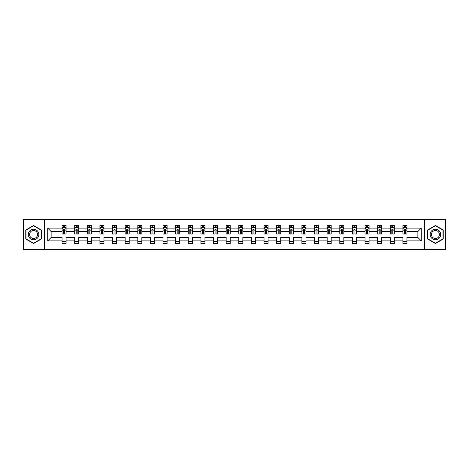 <?xml version="1.0" encoding="UTF-8"?>
<svg xmlns="http://www.w3.org/2000/svg" width="469" height="469" viewBox="0 0 469 469"><rect width="100%" height="100%" fill="white"/><g stroke="black" fill="none" stroke-linecap="round" stroke-linejoin="round"><path stroke-width="0.7" d="M424.386 219.527L23.45 219.527L23.45 249.473L445.55 249.473L445.55 219.527L424.386 219.527L424.386 249.473M406.951 240.89L406.951 237.496L417.873 237.496L421.273 240.89L406.951 240.89L406.951 243.604L402.9 243.604L402.9 240.89L394.323 240.89L394.323 243.604L390.278 243.604L390.278 240.89L381.702 240.89L381.702 243.604L377.656 243.604L377.656 240.89L369.08 240.89L369.08 243.604L365.029 243.604L365.029 240.89L356.452 240.89L356.452 243.604L352.407 243.604L352.407 240.89L343.83 240.89L343.83 243.604L339.785 243.604L339.785 240.89L331.202 240.89L331.202 243.604L327.157 243.604L327.157 240.89L318.58 240.89L318.58 243.604L314.535 243.604L314.535 240.89L305.958 240.89L305.958 243.604L301.907 243.604L301.907 240.89L293.33 240.89L293.33 243.604L289.285 243.604L289.285 240.89L280.708 240.89L280.708 243.604L276.663 243.604L276.663 240.89L268.086 240.89L268.086 243.604L264.035 243.604L264.035 240.89L255.458 240.89L255.458 243.604L251.413 243.604L251.413 240.89L242.836 240.89L242.836 243.604L238.791 243.604L238.791 240.89L230.209 240.89L230.209 243.604L226.164 243.604L226.164 240.89L217.587 240.89L217.587 243.604L213.542 243.604L213.542 240.89L204.965 240.89L204.965 243.604L200.914 243.604L200.914 240.89L192.337 240.89L192.337 243.604L188.292 243.604L188.292 240.89L179.715 240.89L179.715 243.604L175.67 243.604L175.67 240.89L167.093 240.89L167.093 243.604L163.042 243.604L163.042 240.89L154.465 240.89L154.465 243.604L150.42 243.604L150.42 240.89L141.843 240.89L141.843 243.604L137.798 243.604L137.798 240.89L129.215 240.89L129.215 243.604L125.17 243.604L125.17 240.89L116.593 240.89L116.593 243.604L112.548 243.604L112.548 240.89L103.971 240.89L103.971 243.604L99.92 243.604L99.92 240.89L91.344 240.89L91.344 243.604L87.298 243.604L87.298 240.89L78.722 240.89L78.722 243.604L74.677 243.604L74.677 240.89L66.1 240.89L66.1 243.604L62.049 243.604L62.049 240.89L47.727 240.89L47.727 228.11L62.049 228.11L62.049 225.396L66.1 225.396L66.1 228.11L74.677 228.11L74.677 225.396L78.722 225.396L78.722 228.11L87.298 228.11L87.298 225.396L91.344 225.396L91.344 228.11L99.92 228.11L99.92 225.396L103.971 225.396L103.971 228.11L112.548 228.11L112.548 225.396L116.593 225.396L116.593 228.11L125.17 228.11L125.17 225.396L129.215 225.396L129.215 228.11L137.798 228.11L137.798 225.396L141.843 225.396L141.843 228.11L150.42 228.11L150.42 225.396L154.465 225.396L154.465 228.11L163.042 228.11L163.042 225.396L167.093 225.396L167.093 228.11L175.67 228.11L175.67 225.396L179.715 225.396L179.715 228.11L188.292 228.11L188.292 225.396L192.337 225.396L192.337 228.11L200.914 228.11L200.914 225.396L204.965 225.396L204.965 228.11L213.542 228.11L213.542 225.396L217.587 225.396L217.587 228.11L226.164 228.11L226.164 225.396L230.209 225.396L230.209 228.11L238.791 228.11L238.791 225.396L242.836 225.396L242.836 228.11L251.413 228.11L251.413 225.396L255.458 225.396L255.458 228.11L264.035 228.11L264.035 225.396L268.086 225.396L268.086 228.11L276.663 228.11L276.663 225.396L280.708 225.396L280.708 228.11L289.285 228.11L289.285 225.396L293.33 225.396L293.33 228.11L301.907 228.11L301.907 225.396L305.958 225.396L305.958 228.11L314.535 228.11L314.535 225.396L318.58 225.396L318.58 228.11L327.157 228.11L327.157 225.396L331.202 225.396L331.202 228.11L339.785 228.11L339.785 225.396L343.83 225.396L343.83 228.11L352.407 228.11L352.407 225.396L356.452 225.396L356.452 228.11L365.029 228.11L365.029 225.396L369.08 225.396L369.08 228.11L377.656 228.11L377.656 225.396L381.702 225.396L381.702 228.11L390.278 228.11L390.278 225.396L394.323 225.396L394.323 228.11L402.9 228.11L402.9 225.396L406.951 225.396L406.951 228.11L421.273 228.11L421.273 240.89M44.614 249.473L44.614 219.527M402.9 228.11L402.9 231.504L394.323 231.504L394.323 228.11M394.323 240.89L394.323 237.496L402.9 237.496L402.9 240.89M390.278 228.11L390.278 231.504L381.702 231.504L381.702 228.11M381.702 240.89L381.702 237.496L390.278 237.496L390.278 240.89M377.656 228.11L377.656 231.504L369.08 231.504L369.08 228.11M369.08 240.89L369.08 237.496L377.656 237.496L377.656 240.89M365.029 228.11L365.029 231.504L356.452 231.504L356.452 228.11M356.452 240.89L356.452 237.496L365.029 237.496L365.029 240.89M352.407 228.11L352.407 231.504L343.83 231.504L343.83 228.11M343.83 240.89L343.83 237.496L352.407 237.496L352.407 240.89M339.785 228.11L339.785 231.504L331.202 231.504L331.202 228.11M331.202 240.89L331.202 237.496L339.785 237.496L339.785 240.89M327.157 228.11L327.157 231.504L318.58 231.504L318.58 228.11M318.58 240.89L318.58 237.496L327.157 237.496L327.157 240.89M314.535 228.11L314.535 231.504L305.958 231.504L305.958 228.11M305.958 240.89L305.958 237.496L314.535 237.496L314.535 240.89M301.907 228.11L301.907 231.504L293.33 231.504L293.33 228.11M293.33 240.89L293.33 237.496L301.907 237.496L301.907 240.89M289.285 228.11L289.285 231.504L280.708 231.504L280.708 228.11M280.708 240.89L280.708 237.496L289.285 237.496L289.285 240.89M276.663 228.11L276.663 231.504L268.086 231.504L268.086 228.11M268.086 240.89L268.086 237.496L276.663 237.496L276.663 240.89M264.035 228.11L264.035 231.504L255.458 231.504L255.458 228.11M255.458 240.89L255.458 237.496L264.035 237.496L264.035 240.89M251.413 228.11L251.413 231.504L242.836 231.504L242.836 228.11M242.836 240.89L242.836 237.496L251.413 237.496L251.413 240.89M238.791 228.11L238.791 231.504L230.209 231.504L230.209 228.11M230.209 240.89L230.209 237.496L238.791 237.496L238.791 240.89M226.164 228.11L226.164 231.504L217.587 231.504L217.587 228.11M217.587 240.89L217.587 237.496L226.164 237.496L226.164 240.89M213.542 228.11L213.542 231.504L204.965 231.504L204.965 228.11M204.965 240.89L204.965 237.496L213.542 237.496L213.542 240.89M200.914 228.11L200.914 231.504L192.337 231.504L192.337 228.11M192.337 240.89L192.337 237.496L200.914 237.496L200.914 240.89M188.292 228.11L188.292 231.504L179.715 231.504L179.715 228.11M179.715 240.89L179.715 237.496L188.292 237.496L188.292 240.89M175.67 228.11L175.67 231.504L167.093 231.504L167.093 228.11M167.093 240.89L167.093 237.496L175.67 237.496L175.67 240.89M163.042 228.11L163.042 231.504L154.465 231.504L154.465 228.11M154.465 240.89L154.465 237.496L163.042 237.496L163.042 240.89M150.42 228.11L150.42 231.504L141.843 231.504L141.843 228.11M141.843 240.89L141.843 237.496L150.42 237.496L150.42 240.89M137.798 228.11L137.798 231.504L129.215 231.504L129.215 228.11M129.215 240.89L129.215 237.496L137.798 237.496L137.798 240.89M125.17 228.11L125.17 231.504L116.593 231.504L116.593 228.11M116.593 240.89L116.593 237.496L125.17 237.496L125.17 240.89M112.548 228.11L112.548 231.504L103.971 231.504L103.971 228.11M103.971 240.89L103.971 237.496L112.548 237.496L112.548 240.89M99.92 228.11L99.92 231.504L91.344 231.504L91.344 228.11M91.344 240.89L91.344 237.496L99.92 237.496L99.92 240.89M87.298 228.11L87.298 231.504L78.722 231.504L78.722 228.11M78.722 240.89L78.722 237.496L87.298 237.496L87.298 240.89M74.677 228.11L74.677 231.504L66.1 231.504L66.1 228.11M66.1 240.89L66.1 237.496L74.677 237.496L74.677 240.89M62.049 228.11L62.049 231.504L51.127 231.504L51.127 237.496L62.049 237.496L62.049 240.89M47.727 228.11L51.127 231.504M417.873 237.496L417.873 231.504L406.951 231.504L406.951 228.11M404.442 227.418L405.409 227.418M391.814 227.418L392.788 227.418M379.192 227.418L380.166 227.418M366.57 227.418L367.538 227.418M353.943 227.418L354.916 227.418M341.321 227.418L342.294 227.418M328.693 227.418L329.666 227.418M316.071 227.418L317.044 227.418M303.449 227.418L304.416 227.418M290.821 227.418L291.794 227.418M278.199 227.418L279.172 227.418M265.577 227.418L266.544 227.418M252.949 227.418L253.922 227.418M240.327 227.418L241.301 227.418M227.7 227.418L228.673 227.418M215.078 227.418L216.051 227.418M202.456 227.418L203.423 227.418M189.828 227.418L190.801 227.418M177.206 227.418L178.179 227.418M164.584 227.418L165.551 227.418M151.956 227.418L152.929 227.418M139.334 227.418L140.307 227.418M126.706 227.418L127.679 227.418M114.084 227.418L115.057 227.418M101.462 227.418L102.43 227.418M88.834 227.418L89.808 227.418M76.213 227.418L77.186 227.418M63.591 227.418L64.558 227.418M62.049 241.582L66.1 241.582M74.677 241.582L78.722 241.582M87.298 241.582L91.344 241.582M99.92 241.582L103.971 241.582M112.548 241.582L116.593 241.582M125.17 241.582L129.215 241.582M137.798 241.582L141.843 241.582M150.42 241.582L154.465 241.582M163.042 241.582L167.093 241.582M175.67 241.582L179.715 241.582M188.292 241.582L192.337 241.582M200.914 241.582L204.965 241.582M213.542 241.582L217.587 241.582M226.164 241.582L230.209 241.582M238.791 241.582L242.836 241.582M251.413 241.582L255.458 241.582M264.035 241.582L268.086 241.582M276.663 241.582L280.708 241.582M289.285 241.582L293.33 241.582M301.907 241.582L305.958 241.582M314.535 241.582L318.58 241.582M327.157 241.582L331.202 241.582M339.785 241.582L343.83 241.582M352.407 241.582L356.452 241.582M365.029 241.582L369.08 241.582M377.656 241.582L381.702 241.582M390.278 241.582L394.323 241.582M402.9 241.582L406.951 241.582M51.127 237.496L47.727 240.89M421.273 228.11L417.873 231.504M41.378 229.992L33.563 225.483L25.754 229.992L25.754 239.008L33.563 243.517L41.378 239.008L41.378 229.992M427.622 229.992L427.622 239.008L435.437 243.517L443.246 239.008L443.246 229.992L435.437 225.483L427.622 229.992M64.558 226.451L63.591 226.451M62.811 227.559L62.049 227.559L62.049 225.396L63.591 225.396L63.591 227.459M62.049 232.999L62.049 234.013L63.591 234.013L63.591 232.999L62.049 232.999L62.049 231.504M66.1 231.504L66.1 234.013L64.558 234.013L64.558 229.687L63.591 229.687L63.591 232.999M65.338 227.559L66.1 227.559L66.1 225.396L64.558 225.396L64.558 227.459M66.1 229.077L65.291 227.459L62.858 227.459L62.049 229.077M77.186 226.451L76.213 226.451M75.433 227.559L74.677 227.559L74.677 225.396L76.213 225.396L76.213 227.459M74.677 232.999L74.677 234.013L76.213 234.013L76.213 232.999L74.677 232.999L74.677 231.504M78.722 231.504L78.722 234.013L77.186 234.013L77.186 229.687L76.213 229.687L76.213 232.999M77.96 227.559L78.722 227.559L78.722 225.396L77.186 225.396L77.186 227.459M78.722 229.077L77.913 227.459L75.486 227.459L74.677 229.077M89.808 226.451L88.834 226.451M88.061 227.559L87.298 227.559L87.298 225.396L88.834 225.396L88.834 227.459M87.298 232.999L87.298 234.013L88.834 234.013L88.834 232.999L87.298 232.999L87.298 231.504M91.344 231.504L91.344 234.013L89.808 234.013L89.808 229.687L88.834 229.687L88.834 232.999M90.587 227.559L91.344 227.559L91.344 225.396L89.808 225.396L89.808 227.459M91.344 229.077L90.535 227.459L88.108 227.459L87.298 229.077M29.008 231.868A5.259 5.259 0 0 0 30.936 239.055A5.259 5.259 0 0 0 38.118 237.132A5.259 5.259 0 0 0 36.195 229.945A5.259 5.259 0 0 0 29.008 231.868M30.116 232.507A3.981 3.981 0 0 0 31.575 237.947A3.981 3.981 0 0 0 37.016 236.493A3.981 3.981 0 0 0 35.556 231.053A3.981 3.981 0 0 0 30.116 232.507M41.131 230.132L41.131 238.868L33.563 243.235L26 238.868L26 230.132L33.563 225.765L41.131 230.132M430.882 231.868A5.259 5.259 0 0 0 432.805 239.055A5.259 5.259 0 0 0 439.992 237.132A5.259 5.259 0 0 0 438.064 229.945A5.259 5.259 0 0 0 430.882 231.868M431.984 232.507A3.981 3.981 0 0 0 433.444 237.947A3.981 3.981 0 0 0 438.884 236.493A3.981 3.981 0 0 0 437.425 231.053A3.981 3.981 0 0 0 431.984 232.507M443 230.132L443 238.868L435.437 243.235L427.869 238.868L427.869 230.132L435.437 225.765L443 230.132M102.43 226.451L101.462 226.451M100.683 227.559L99.92 227.559L99.92 225.396L101.462 225.396L101.462 227.459M99.92 232.999L99.92 234.013L101.462 234.013L101.462 232.999L99.92 232.999L99.92 231.504M103.971 231.504L103.971 234.013L102.43 234.013L102.43 229.687L101.462 229.687L101.462 232.999M103.209 227.559L103.971 227.559L103.971 225.396L102.43 225.396L102.43 227.459M103.971 229.077L103.162 227.459L100.735 227.459L99.92 229.077M115.057 226.451L114.084 226.451M113.31 227.559L112.548 227.559L112.548 225.396L114.084 225.396L114.084 227.459M112.548 232.999L112.548 234.013L114.084 234.013L114.084 232.999L112.548 232.999L112.548 231.504M116.593 231.504L116.593 234.013L115.057 234.013L115.057 229.687L114.084 229.687L114.084 232.999M115.831 227.559L116.593 227.559L116.593 225.396L115.057 225.396L115.057 227.459M116.593 229.077L115.784 227.459L113.357 227.459L112.548 229.077M127.679 226.451L126.706 226.451M125.932 227.559L125.17 227.559L125.17 225.396L126.706 225.396L126.706 227.459M125.17 232.999L125.17 234.013L126.706 234.013L126.706 232.999L125.17 232.999L125.17 231.504M129.215 231.504L129.215 234.013L127.679 234.013L127.679 229.687L126.706 229.687L126.706 232.999M128.459 227.559L129.215 227.559L129.215 225.396L127.679 225.396L127.679 227.459M129.215 229.077L128.406 227.459L125.979 227.459L125.17 229.077M140.307 226.451L139.334 226.451M138.554 227.559L137.798 227.559L137.798 225.396L139.334 225.396L139.334 227.459M137.798 232.999L137.798 234.013L139.334 234.013L139.334 232.999L137.798 232.999L137.798 231.504M141.843 231.504L141.843 234.013L140.307 234.013L140.307 229.687L139.334 229.687L139.334 232.999M141.081 227.559L141.843 227.559L141.843 225.396L140.307 225.396L140.307 227.459M141.843 229.077L141.034 227.459L138.607 227.459L137.798 229.077M152.929 226.451L151.956 226.451M151.182 227.559L150.42 227.559L150.42 225.396L151.956 225.396L151.956 227.459M150.42 232.999L150.42 234.013L151.956 234.013L151.956 232.999L150.42 232.999L150.42 231.504M154.465 231.504L154.465 234.013L152.929 234.013L152.929 229.687L151.956 229.687L151.956 232.999M153.703 227.559L154.465 227.559L154.465 225.396L152.929 225.396L152.929 227.459M154.465 229.077L153.656 227.459L151.229 227.459L150.42 229.077M165.551 226.451L164.584 226.451M163.804 227.559L163.042 227.559L163.042 225.396L164.584 225.396L164.584 227.459M163.042 232.999L163.042 234.013L164.584 234.013L164.584 232.999L163.042 232.999L163.042 231.504M167.093 231.504L167.093 234.013L165.551 234.013L165.551 229.687L164.584 229.687L164.584 232.999M166.331 227.559L167.093 227.559L167.093 225.396L165.551 225.396L165.551 227.459M167.093 229.077L166.278 227.459L163.851 227.459L163.042 229.077M178.179 226.451L177.206 226.451M176.426 227.559L175.67 227.559L175.67 225.396L177.206 225.396L177.206 227.459M175.67 232.999L175.67 234.013L177.206 234.013L177.206 232.999L175.67 232.999L175.67 231.504M179.715 231.504L179.715 234.013L178.179 234.013L178.179 229.687L177.206 229.687L177.206 232.999M178.953 227.559L179.715 227.559L179.715 225.396L178.179 225.396L178.179 227.459M179.715 229.077L178.906 227.459L176.479 227.459L175.67 229.077M190.801 226.451L189.828 226.451M189.054 227.559L188.292 227.559L188.292 225.396L189.828 225.396L189.828 227.459M188.292 232.999L188.292 234.013L189.828 234.013L189.828 232.999L188.292 232.999L188.292 231.504M192.337 231.504L192.337 234.013L190.801 234.013L190.801 229.687L189.828 229.687L189.828 232.999M191.581 227.559L192.337 227.559L192.337 225.396L190.801 225.396L190.801 227.459M192.337 229.077L191.528 227.459L189.101 227.459L188.292 229.077M203.423 226.451L202.456 226.451M201.676 227.559L200.914 227.559L200.914 225.396L202.456 225.396L202.456 227.459M200.914 232.999L200.914 234.013L202.456 234.013L202.456 232.999L200.914 232.999L200.914 231.504M204.965 231.504L204.965 234.013L203.423 234.013L203.423 229.687L202.456 229.687L202.456 232.999M204.203 227.559L204.965 227.559L204.965 225.396L203.423 225.396L203.423 227.459M204.965 229.077L204.156 227.459L201.729 227.459L200.914 229.077M216.051 226.451L215.078 226.451M214.304 227.559L213.542 227.559L213.542 225.396L215.078 225.396L215.078 227.459M213.542 232.999L213.542 234.013L215.078 234.013L215.078 232.999L213.542 232.999L213.542 231.504M217.587 231.504L217.587 234.013L216.051 234.013L216.051 229.687L215.078 229.687L215.078 232.999M216.825 227.559L217.587 227.559L217.587 225.396L216.051 225.396L216.051 227.459M217.587 229.077L216.778 227.459L214.351 227.459L213.542 229.077M228.673 226.451L227.7 226.451M226.926 227.559L226.164 227.559L226.164 225.396L227.7 225.396L227.7 227.459M226.164 232.999L226.164 234.013L227.7 234.013L227.7 232.999L226.164 232.999L226.164 231.504M230.209 231.504L230.209 234.013L228.673 234.013L228.673 229.687L227.7 229.687L227.7 232.999M229.452 227.559L230.209 227.559L230.209 225.396L228.673 225.396L228.673 227.459M230.209 229.077L229.4 227.459L226.973 227.459L226.164 229.077M241.301 226.451L240.327 226.451M239.548 227.559L238.791 227.559L238.791 225.396L240.327 225.396L240.327 227.459M238.791 232.999L238.791 234.013L240.327 234.013L240.327 232.999L238.791 232.999L238.791 231.504M242.836 231.504L242.836 234.013L241.301 234.013L241.301 229.687L240.327 229.687L240.327 232.999M242.074 227.559L242.836 227.559L242.836 225.396L241.301 225.396L241.301 227.459M242.836 229.077L242.027 227.459L239.6 227.459L238.791 229.077M253.922 226.451L252.949 226.451M252.175 227.559L251.413 227.559L251.413 225.396L252.949 225.396L252.949 227.459M251.413 232.999L251.413 234.013L252.949 234.013L252.949 232.999L251.413 232.999L251.413 231.504M255.458 231.504L255.458 234.013L253.922 234.013L253.922 229.687L252.949 229.687L252.949 232.999M254.696 227.559L255.458 227.559L255.458 225.396L253.922 225.396L253.922 227.459M255.458 229.077L254.649 227.459L252.222 227.459L251.413 229.077M266.544 226.451L265.577 226.451M264.797 227.559L264.035 227.559L264.035 225.396L265.577 225.396L265.577 227.459M264.035 232.999L264.035 234.013L265.577 234.013L265.577 232.999L264.035 232.999L264.035 231.504M268.086 231.504L268.086 234.013L266.544 234.013L266.544 229.687L265.577 229.687L265.577 232.999M267.324 227.559L268.086 227.559L268.086 225.396L266.544 225.396L266.544 227.459M268.086 229.077L267.271 227.459L264.844 227.459L264.035 229.077M279.172 226.451L278.199 226.451M277.419 227.559L276.663 227.559L276.663 225.396L278.199 225.396L278.199 227.459M276.663 232.999L276.663 234.013L278.199 234.013L278.199 232.999L276.663 232.999L276.663 231.504M280.708 231.504L280.708 234.013L279.172 234.013L279.172 229.687L278.199 229.687L278.199 232.999M279.946 227.559L280.708 227.559L280.708 225.396L279.172 225.396L279.172 227.459M280.708 229.077L279.899 227.459L277.472 227.459L276.663 229.077M291.794 226.451L290.821 226.451M290.047 227.559L289.285 227.559L289.285 225.396L290.821 225.396L290.821 227.459M289.285 232.999L289.285 234.013L290.821 234.013L290.821 232.999L289.285 232.999L289.285 231.504M293.33 231.504L293.33 234.013L291.794 234.013L291.794 229.687L290.821 229.687L290.821 232.999M292.574 227.559L293.33 227.559L293.33 225.396L291.794 225.396L291.794 227.459M293.33 229.077L292.521 227.459L290.094 227.459L289.285 229.077M304.416 226.451L303.449 226.451M302.669 227.559L301.907 227.559L301.907 225.396L303.449 225.396L303.449 227.459M301.907 232.999L301.907 234.013L303.449 234.013L303.449 232.999L301.907 232.999L301.907 231.504M305.958 231.504L305.958 234.013L304.416 234.013L304.416 229.687L303.449 229.687L303.449 232.999M305.196 227.559L305.958 227.559L305.958 225.396L304.416 225.396L304.416 227.459M305.958 229.077L305.149 227.459L302.722 227.459L301.907 229.077M317.044 226.451L316.071 226.451M315.297 227.559L314.535 227.559L314.535 225.396L316.071 225.396L316.071 227.459M314.535 232.999L314.535 234.013L316.071 234.013L316.071 232.999L314.535 232.999L314.535 231.504M318.58 231.504L318.58 234.013L317.044 234.013L317.044 229.687L316.071 229.687L316.071 232.999M317.818 227.559L318.58 227.559L318.58 225.396L317.044 225.396L317.044 227.459M318.58 229.077L317.771 227.459L315.344 227.459L314.535 229.077M329.666 226.451L328.693 226.451M327.919 227.559L327.157 227.559L327.157 225.396L328.693 225.396L328.693 227.459M327.157 232.999L327.157 234.013L328.693 234.013L328.693 232.999L327.157 232.999L327.157 231.504M331.202 231.504L331.202 234.013L329.666 234.013L329.666 229.687L328.693 229.687L328.693 232.999M330.446 227.559L331.202 227.559L331.202 225.396L329.666 225.396L329.666 227.459M331.202 229.077L330.393 227.459L327.966 227.459L327.157 229.077M342.294 226.451L341.321 226.451M340.541 227.559L339.785 227.559L339.785 225.396L341.321 225.396L341.321 227.459M339.785 232.999L339.785 234.013L341.321 234.013L341.321 232.999L339.785 232.999L339.785 231.504M343.83 231.504L343.83 234.013L342.294 234.013L342.294 229.687L341.321 229.687L341.321 232.999M343.068 227.559L343.83 227.559L343.83 225.396L342.294 225.396L342.294 227.459M343.83 229.077L343.021 227.459L340.594 227.459L339.785 229.077M354.916 226.451L353.943 226.451M353.169 227.559L352.407 227.559L352.407 225.396L353.943 225.396L353.943 227.459M352.407 232.999L352.407 234.013L353.943 234.013L353.943 232.999L352.407 232.999L352.407 231.504M356.452 231.504L356.452 234.013L354.916 234.013L354.916 229.687L353.943 229.687L353.943 232.999M355.69 227.559L356.452 227.559L356.452 225.396L354.916 225.396L354.916 227.459M356.452 229.077L355.643 227.459L353.216 227.459L352.407 229.077M367.538 226.451L366.57 226.451M365.791 227.559L365.029 227.559L365.029 225.396L366.57 225.396L366.57 227.459M365.029 232.999L365.029 234.013L366.57 234.013L366.57 232.999L365.029 232.999L365.029 231.504M369.08 231.504L369.08 234.013L367.538 234.013L367.538 229.687L366.57 229.687L366.57 232.999M368.317 227.559L369.08 227.559L369.08 225.396L367.538 225.396L367.538 227.459M369.08 229.077L368.265 227.459L365.838 227.459L365.029 229.077M380.166 226.451L379.192 226.451M378.413 227.559L377.656 227.559L377.656 225.396L379.192 225.396L379.192 227.459M377.656 232.999L377.656 234.013L379.192 234.013L379.192 232.999L377.656 232.999L377.656 231.504M381.702 231.504L381.702 234.013L380.166 234.013L380.166 229.687L379.192 229.687L379.192 232.999M380.939 227.559L381.702 227.559L381.702 225.396L380.166 225.396L380.166 227.459M381.702 229.077L380.892 227.459L378.465 227.459L377.656 229.077M392.788 226.451L391.814 226.451M391.04 227.559L390.278 227.559L390.278 225.396L391.814 225.396L391.814 227.459M390.278 232.999L390.278 234.013L391.814 234.013L391.814 232.999L390.278 232.999L390.278 231.504M394.323 231.504L394.323 234.013L392.788 234.013L392.788 229.687L391.814 229.687L391.814 232.999M393.567 227.559L394.323 227.559L394.323 225.396L392.788 225.396L392.788 227.459M394.323 229.077L393.514 227.459L391.087 227.459L390.278 229.077M405.409 226.451L404.442 226.451M403.662 227.559L402.9 227.559L402.9 225.396L404.442 225.396L404.442 227.459M402.9 232.999L402.9 234.013L404.442 234.013L404.442 232.999L402.9 232.999L402.9 231.504M406.951 231.504L406.951 234.013L405.409 234.013L405.409 229.687L404.442 229.687L404.442 232.999M406.189 227.559L406.951 227.559L406.951 225.396L405.409 225.396L405.409 227.459M406.951 229.077L406.142 227.459L403.709 227.459L402.9 229.077M66.076 229.036L62.072 229.036M66.1 232.999L64.558 232.999M63.591 230.83L62.049 230.83M66.1 230.83L64.558 230.83M64.558 226.961L63.591 226.961M78.698 229.036L74.694 229.036M78.722 232.999L77.186 232.999M76.213 230.83L74.677 230.83M78.722 230.83L77.186 230.83M77.186 226.961L76.213 226.961M91.326 229.036L87.322 229.036M91.344 232.999L89.808 232.999M88.834 230.83L87.298 230.83M91.344 230.83L89.808 230.83M89.808 226.961L88.834 226.961M103.948 229.036L99.944 229.036M103.971 232.999L102.43 232.999M101.462 230.83L99.92 230.83M103.971 230.83L102.43 230.83M102.43 226.961L101.462 226.961M116.576 229.036L112.566 229.036M116.593 232.999L115.057 232.999M114.084 230.83L112.548 230.83M116.593 230.83L115.057 230.83M115.057 226.961L114.084 226.961M129.198 229.036L125.194 229.036M129.215 232.999L127.679 232.999M126.706 230.83L125.17 230.83M129.215 230.83L127.679 230.83M127.679 226.961L126.706 226.961M141.82 229.036L137.816 229.036M141.843 232.999L140.307 232.999M139.334 230.83L137.798 230.83M141.843 230.83L140.307 230.83M140.307 226.961L139.334 226.961M154.448 229.036L150.438 229.036M154.465 232.999L152.929 232.999M151.956 230.83L150.42 230.83M154.465 230.83L152.929 230.83M152.929 226.961L151.956 226.961M167.07 229.036L163.065 229.036M167.093 232.999L165.551 232.999M164.584 230.83L163.042 230.83M167.093 230.83L165.551 230.83M165.551 226.961L164.584 226.961M179.691 229.036L175.687 229.036M179.715 232.999L178.179 232.999M177.206 230.83L175.67 230.83M179.715 230.83L178.179 230.83M178.179 226.961L177.206 226.961M192.319 229.036L188.315 229.036M192.337 232.999L190.801 232.999M189.828 230.83L188.292 230.83M192.337 230.83L190.801 230.83M190.801 226.961L189.828 226.961M204.941 229.036L200.937 229.036M204.965 232.999L203.423 232.999M202.456 230.83L200.914 230.83M204.965 230.83L203.423 230.83M203.423 226.961L202.456 226.961M217.569 229.036L213.559 229.036M217.587 232.999L216.051 232.999M215.078 230.83L213.542 230.83M217.587 230.83L216.051 230.83M216.051 226.961L215.078 226.961M230.191 229.036L226.187 229.036M230.209 232.999L228.673 232.999M227.7 230.83L226.164 230.83M230.209 230.83L228.673 230.83M228.673 226.961L227.7 226.961M242.813 229.036L238.809 229.036M242.836 232.999L241.301 232.999M240.327 230.83L238.791 230.83M242.836 230.83L241.301 230.83M241.301 226.961L240.327 226.961M255.441 229.036L251.431 229.036M255.458 232.999L253.922 232.999M252.949 230.83L251.413 230.83M255.458 230.83L253.922 230.83M253.922 226.961L252.949 226.961M268.063 229.036L264.059 229.036M268.086 232.999L266.544 232.999M265.577 230.83L264.035 230.83M268.086 230.83L266.544 230.83M266.544 226.961L265.577 226.961M280.685 229.036L276.681 229.036M280.708 232.999L279.172 232.999M278.199 230.83L276.663 230.83M280.708 230.83L279.172 230.83M279.172 226.961L278.199 226.961M293.313 229.036L289.309 229.036M293.33 232.999L291.794 232.999M290.821 230.83L289.285 230.83M293.33 230.83L291.794 230.83M291.794 226.961L290.821 226.961M305.935 229.036L301.93 229.036M305.958 232.999L304.416 232.999M303.449 230.83L301.907 230.83M305.958 230.83L304.416 230.83M304.416 226.961L303.449 226.961M318.562 229.036L314.552 229.036M318.58 232.999L317.044 232.999M316.071 230.83L314.535 230.83M318.58 230.83L317.044 230.83M317.044 226.961L316.071 226.961M331.184 229.036L327.18 229.036M331.202 232.999L329.666 232.999M328.693 230.83L327.157 230.83M331.202 230.83L329.666 230.83M329.666 226.961L328.693 226.961M343.806 229.036L339.802 229.036M343.83 232.999L342.294 232.999M341.321 230.83L339.785 230.83M343.83 230.83L342.294 230.83M342.294 226.961L341.321 226.961M356.434 229.036L352.424 229.036M356.452 232.999L354.916 232.999M353.943 230.83L352.407 230.83M356.452 230.83L354.916 230.83M354.916 226.961L353.943 226.961M369.056 229.036L365.052 229.036M369.08 232.999L367.538 232.999M366.57 230.83L365.029 230.83M369.08 230.83L367.538 230.83M367.538 226.961L366.57 226.961M381.678 229.036L377.674 229.036M381.702 232.999L380.166 232.999M379.192 230.83L377.656 230.83M381.702 230.83L380.166 230.83M380.166 226.961L379.192 226.961M394.306 229.036L390.302 229.036M394.323 232.999L392.788 232.999M391.814 230.83L390.278 230.83M394.323 230.83L392.788 230.83M392.788 226.961L391.814 226.961M406.928 229.036L402.924 229.036M406.951 232.999L405.409 232.999M404.442 230.83L402.9 230.83M406.951 230.83L405.409 230.83M405.409 226.961L404.442 226.961"/></g></svg>
